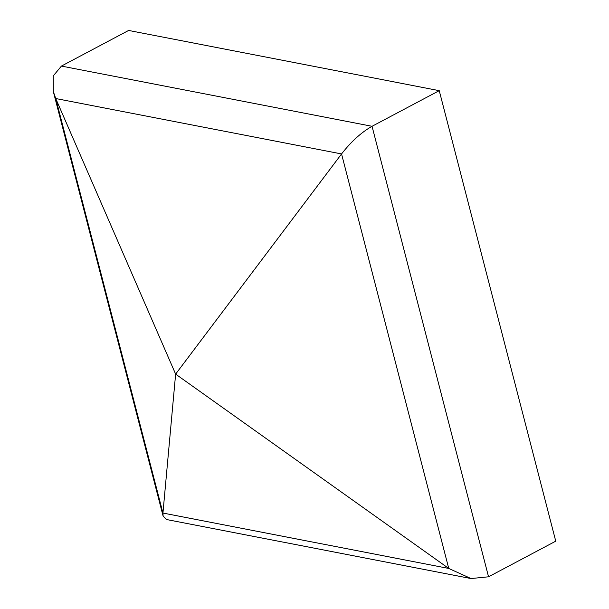 <?xml version="1.0" encoding="UTF-8"?>
<svg xmlns="http://www.w3.org/2000/svg" width="609" height="609" viewBox="0 0 609 609"><rect width="100%" height="100%" fill="white"/><g stroke="black" fill="none" stroke-linecap="round" stroke-linejoin="round"><path stroke-width="0.91" d="M471.016 578.55L166.752 519.568L163.128 516.158L162.946 513.052L175.628 374.116L55.746 98.536L53.326 91.586L53.249 75.904L61.425 66.076L128.621 30.45L439.241 90.665L372.046 126.291C361.373 132.32 351.21 141.539 341.55 153.94L175.628 374.116L448.749 568.456L471.016 578.55L488.547 576.799L555.751 541.165L439.241 90.665M488.547 576.799L372.046 126.291L61.425 66.076M341.55 153.94L55.746 98.536L162.946 513.052L448.749 568.456L341.55 153.94M176.108 374.558L175.301 373.599L176.108 374.558M53.326 91.586L163.128 516.158"/></g></svg>
